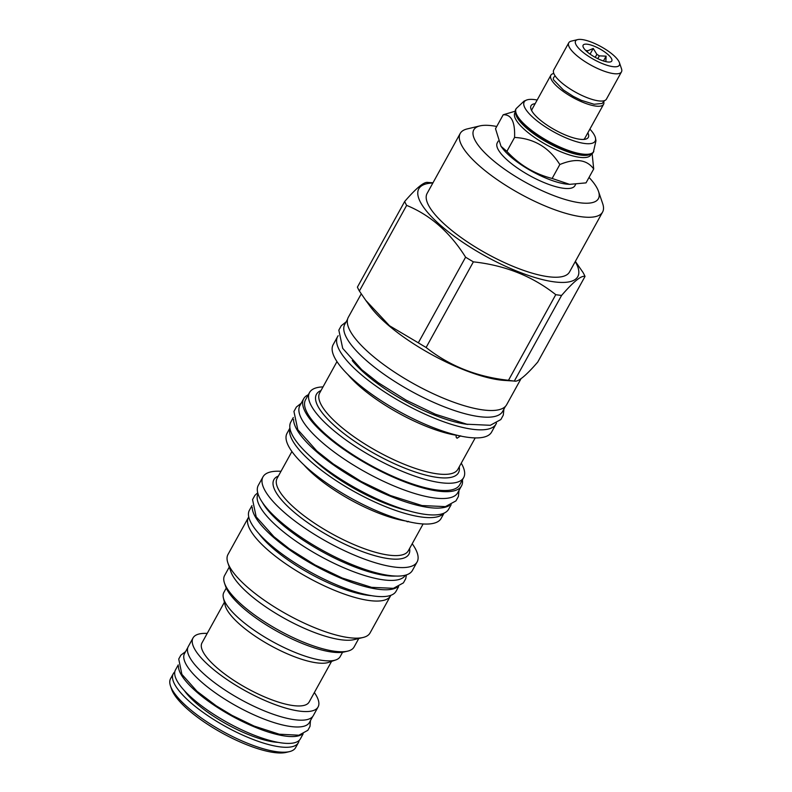 <?xml version="1.0" encoding="UTF-8"?>
<svg xmlns="http://www.w3.org/2000/svg" width="792" height="792" viewBox="0 0 792 792"><rect width="100%" height="100%" fill="white"/><g stroke="black" fill="none" stroke-linecap="round" stroke-linejoin="round"><path stroke-width="1.19" d="M589.525 154.757L588.407 155.024A43.441 12.771 28.9 0 1 526.393 127.987A43.441 12.771 -151.1 0 1 516.028 115.078L515.661 113.979A44.342 13.038 28.9 0 0 526.234 127.156A44.342 13.038 28.9 0 0 589.525 154.757A44.342 13.038 28.9 0 0 593.347 152.282L595.96 140.768L595.386 137.59A40.521 11.91 28.9 0 0 589.882 129.116M593.802 151.46A44.342 13.038 28.9 0 1 566.735 149.837A44.342 13.038 28.9 0 1 526.69 126.344A44.342 13.038 28.9 0 1 516.166 108.603L515.711 109.425A44.342 13.038 28.9 0 0 515.661 113.979M515.236 112.147L514.879 112.811A43.441 12.771 -151.1 0 0 525.185 130.175A43.441 12.771 28.9 0 0 564.419 153.202A43.441 12.771 28.9 0 0 590.941 154.796L591.297 154.143M515.216 111.197L503.197 114.781C511.394 114.345 515.186 121.899 514.572 137.452C534.065 138.491 549.153 147.52 559.825 164.538C575.527 158.024 586.822 159.499 593.703 168.973L592.129 153.658M503.197 114.781L495.515 128.7L501.009 146.302L506.89 151.361C519.453 164.964 534.541 173.993 552.143 178.457L569.587 184.348L586.021 182.883L593.703 168.973M501.009 146.302L502.227 147.965A44.342 13.038 -151.1 0 0 510.137 156.321A44.342 13.038 28.9 0 0 567.923 184.229L569.587 184.348M506.89 151.361L514.572 137.452M552.143 178.457L559.825 164.538M498.247 141.065L497.277 142.837A44.342 13.038 28.9 0 0 507.791 160.568A44.342 13.038 28.9 0 0 547.836 184.061A44.342 13.038 28.9 0 0 574.913 185.694L575.655 184.338M496.733 126.472A71.171 20.929 28.9 0 0 492.258 125.75A71.171 20.929 28.9 0 0 479.912 125.898A71.171 20.929 28.9 0 0 498.475 164.726A71.171 20.929 28.9 0 0 579.922 202.782A71.171 20.929 28.9 0 0 598.495 191.357A71.171 20.929 28.9 0 0 589.04 177.428M479.912 125.898L467.221 128.918A81.319 23.909 28.9 0 0 460.211 133.452A81.319 23.909 28.9 0 0 497.97 180.21A81.319 23.909 28.9 0 0 581.486 216.76A81.319 23.909 28.9 0 0 602.593 212.048A81.319 23.909 28.9 0 0 602.702 203.702L598.495 191.357M602.593 212.048L569.497 272.012A81.319 23.909 28.9 0 1 548.381 276.725A81.319 23.909 -151.1 0 1 464.864 240.174A81.319 23.909 -151.1 0 1 427.116 193.416L460.211 133.452M575.239 261.608A90.803 26.7 28.9 0 1 554.232 281.863A90.803 26.7 -151.1 0 1 445.639 229.621A90.803 26.7 -151.1 0 1 432.858 183.011M406.642 205.385L359.37 291.02L365.716 300.287L389.496 325.74L418.325 342.817A103.732 30.502 -151.1 0 0 426.116 347.48L473.378 261.855A103.732 30.502 -151.1 0 1 465.597 257.192C450.094 232.412 430.442 215.147 406.642 205.385A103.732 30.502 -151.1 0 1 404.682 201.485C416.642 187.645 424.453 181.319 428.116 182.497M473.378 261.855C504.989 265.28 532.452 276.22 555.766 294.664A103.732 30.502 -151.1 0 0 558.746 295.099A103.732 30.502 28.9 0 0 561.597 295.426C573.547 281.586 581.358 275.26 585.021 276.438A103.732 30.502 28.9 0 0 583.07 272.537L575.358 261.39M418.325 342.817L465.597 257.192M426.116 347.48C449.43 365.934 476.893 376.863 508.494 380.299L555.766 294.664M508.494 380.299A103.732 30.502 -151.1 0 0 511.474 380.734A103.732 30.502 28.9 0 0 514.325 381.061L561.597 295.426M365.716 300.287L370.191 306.435A90.436 26.591 -151.1 0 0 499.742 379.962A90.436 26.591 28.9 0 0 504.187 380.407L514.325 381.061C517.988 382.239 525.799 375.903 537.748 362.063L585.021 276.438M359.37 291.02A103.732 30.502 -151.1 0 1 357.41 287.12L404.682 201.485M361.241 293.872L348.312 317.295A90.436 26.591 28.9 0 0 390.298 369.29A90.436 26.591 28.9 0 0 483.189 409.939A90.436 26.591 28.9 0 0 506.662 404.702L521.057 378.635M505.395 406.415L502.633 411.414A90.149 26.512 28.9 0 1 447.589 408.098A90.149 26.512 28.9 0 1 366.171 360.33A90.149 26.512 -151.1 0 1 344.787 324.274L347.54 319.285M352.242 360.568A81.319 23.909 -151.1 0 0 466.914 424.314A81.319 23.909 28.9 0 0 467.943 424.433M337.62 336.57L333.165 344.649A90.476 26.601 -151.1 0 0 375.17 396.673A90.476 26.601 -151.1 0 0 468.102 437.342A90.476 26.601 28.9 0 0 491.584 432.105L496.04 424.027A90.476 26.601 28.9 0 1 472.557 429.264A90.476 26.601 -151.1 0 1 379.625 388.605A90.476 26.601 -151.1 0 1 337.62 336.57A90.476 26.601 -151.1 0 1 338.164 335.719M496.04 424.027A90.476 26.601 28.9 0 0 496.475 423.106M460.687 435.828L457.053 438.243L456.063 436.986L456.311 435.075M463.667 477.606L459.657 484.862A88.021 25.879 28.9 0 1 436.808 489.961A88.021 25.879 28.9 0 1 346.401 450.391A88.021 25.879 28.9 0 1 305.534 399.782L309.533 392.525A88.021 25.879 -151.1 0 0 350.411 443.134A88.021 25.879 -151.1 0 0 440.817 482.704A88.021 25.879 28.9 0 0 463.667 477.606A88.021 25.879 28.9 0 0 461.251 463.191M309.533 392.525A88.021 25.879 -151.1 0 1 323.017 386.892M308.296 394.772A90.149 26.512 -151.1 0 0 303.673 398.752A90.149 26.512 -151.1 0 0 325.057 434.808A90.149 26.512 28.9 0 0 406.474 482.575A90.149 26.512 28.9 0 0 461.518 485.892A90.149 26.512 28.9 0 0 462.419 479.853M303.673 398.752L299.891 405.593A90.149 26.512 -151.1 0 0 321.275 441.649A90.149 26.512 28.9 0 0 402.702 489.426A90.149 26.512 28.9 0 0 457.736 492.733L461.518 485.892M408.197 510.692A78.943 23.215 -151.1 0 1 311.098 457.093M443.807 513.256A88.021 25.879 28.9 0 1 421.839 517.067A88.021 25.879 -151.1 0 1 333.531 478.922A88.021 25.879 -151.1 0 1 289.951 428.323M444.045 513.147L441.144 518.404A88.021 25.879 28.9 0 1 418.295 523.502A88.021 25.879 -151.1 0 1 327.888 483.932A88.021 25.879 -151.1 0 1 287.011 433.323L289.922 428.066M408.583 521.364L407.256 521.799L406.534 521.096M417.107 561.944L412.424 570.428A88.021 25.879 28.9 0 1 389.575 575.527A88.021 25.879 28.9 0 1 299.168 535.956A88.021 25.879 28.9 0 1 258.301 485.347L262.984 476.863A88.021 25.879 -151.1 0 0 303.851 527.472A88.021 25.879 -151.1 0 0 394.258 567.032A88.021 25.879 28.9 0 0 417.107 561.944A88.021 25.879 28.9 0 0 412.216 543.728M262.984 476.863A88.021 25.879 -151.1 0 1 281.002 471.299M395.802 576.061A84.18 24.75 28.9 0 1 386.031 575.576A84.18 24.75 -151.1 0 1 262.39 502.415M258.004 493.832A84.18 24.75 -151.1 0 0 297.485 542.243A84.18 24.75 -151.1 0 0 383.655 579.883A84.18 24.75 28.9 0 0 405.395 575.2M252.222 507.256A83.774 24.631 -151.1 0 0 273.052 536.927A83.774 24.631 28.9 0 0 397.119 587.248M251.975 505.593L249.401 510.266A83.774 24.631 -151.1 0 0 269.27 543.767A83.774 24.631 28.9 0 0 344.936 588.159A83.774 24.631 28.9 0 0 396.079 591.238L398.653 586.565M363.063 637.481L354.054 639.629A73.953 21.75 28.9 0 1 341.233 639.788A73.953 21.75 -151.1 0 1 274.695 612.681A73.953 21.75 -151.1 0 1 230.848 571.616L227.858 562.845A81.15 23.859 -151.1 0 0 275.972 607.909A81.15 23.859 -151.1 0 0 348.985 637.659A81.15 23.859 28.9 0 0 363.063 637.481A81.15 23.859 28.9 0 0 370.052 632.957L390.535 595.851A81.15 23.859 28.9 0 1 369.478 600.554A81.15 23.859 -151.1 0 1 286.12 564.072A81.15 23.859 -151.1 0 1 248.45 517.414A81.15 23.859 -151.1 0 1 248.747 516.919M390.535 595.851A81.15 23.859 28.9 0 0 390.803 595.337M227.858 562.845A81.15 23.859 -151.1 0 1 227.957 554.519L248.45 517.414M229.284 567.023L224.591 575.527A73.953 21.75 28.9 0 0 224.492 583.11A73.953 21.75 28.9 0 0 268.349 624.185A73.953 21.75 28.9 0 0 334.877 651.291A73.953 21.75 28.9 0 0 347.708 651.133A73.953 21.75 28.9 0 0 354.073 647.005L358.766 638.51M224.492 583.11L225.581 586.298A71.339 20.978 28.9 0 0 267.874 625.918A71.339 20.978 28.9 0 0 332.056 652.063A71.339 20.978 28.9 0 0 344.431 651.905L347.708 651.133M223.394 597.92L225.126 605.246A61.192 17.988 28.9 0 0 240.075 624.641A61.192 17.988 28.9 0 0 328.64 662.379L335.758 659.954A66.429 19.533 28.9 0 1 239.62 618.988A66.429 19.533 -151.1 0 1 223.394 597.92A66.429 19.533 -151.1 0 1 223.859 592.426L226.274 588.05M335.758 659.954A66.429 19.533 28.9 0 0 340.164 656.627L342.58 652.252M224.413 602.247L201.98 642.886A61.192 17.988 -151.1 0 0 216.493 667.359A61.192 17.988 28.9 0 0 271.765 699.791A61.192 17.988 28.9 0 0 309.118 702.039L331.561 661.389M314.355 692.554A71.419 20.998 -151.1 0 1 318.077 706.979A71.419 20.998 -151.1 0 1 274.468 704.355A71.419 20.998 -151.1 0 1 209.969 666.508A71.419 20.998 -151.1 0 1 193.03 637.946A71.419 20.998 -151.1 0 1 207.207 633.412M318.077 706.979L313.315 715.602A71.419 20.998 -151.1 0 1 269.706 712.978A71.419 20.998 -151.1 0 1 205.207 675.13A71.419 20.998 -151.1 0 1 188.268 646.569L193.03 637.946M312.751 716.443L309.464 722.413A71.339 20.978 28.9 0 1 265.904 719.789A71.339 20.978 28.9 0 1 201.485 681.981A71.339 20.978 -151.1 0 1 184.556 653.459L187.852 647.49M178.457 666.141A71.339 20.978 -151.1 0 0 196.188 691.564A71.339 20.978 28.9 0 0 301.98 734.332M178.25 664.884L175.487 669.884A71.339 20.978 -151.1 0 0 192.416 698.415A71.339 20.978 28.9 0 0 256.836 736.213A71.339 20.978 28.9 0 0 300.396 738.837L303.148 733.837M184.378 690.624A62.499 18.374 -151.1 0 0 195.931 702.979A62.499 18.374 28.9 0 0 278.111 742.371M299.089 740.48A71.419 20.998 -151.1 0 1 298.346 742.708A71.419 20.998 -151.1 0 1 254.747 740.084A71.419 20.998 -151.1 0 1 190.248 702.237A71.419 20.998 -151.1 0 1 173.3 673.675A71.419 20.998 -151.1 0 1 174.794 671.873M170.488 685.941L171.577 689.129A68.805 20.226 -151.1 0 0 187.981 709.582A68.805 20.226 28.9 0 0 286.199 752.4L289.476 751.618A71.419 20.998 28.9 0 1 187.526 707.167A71.419 20.998 -151.1 0 1 170.488 685.941A71.419 20.998 -151.1 0 1 170.577 678.605L173.3 673.675M289.476 751.618A71.419 20.998 28.9 0 0 295.624 747.638L298.346 742.708M537.164 100.02A40.521 11.91 28.9 0 0 527.066 99.871A40.521 11.91 28.9 0 0 533.808 118.166A40.521 11.91 28.9 0 0 574.982 141.224A40.521 11.91 28.9 0 0 595.386 137.59M535.135 103.693A32.719 9.623 28.9 0 0 530.986 109.088A32.719 9.623 28.9 0 0 538.788 118.82A32.719 9.623 28.9 0 0 585.496 139.184A32.719 9.623 28.9 0 0 587.852 132.799M603.811 102.039A30.106 8.851 -151.1 0 1 603.563 104.336L584.823 138.283A30.106 8.851 -151.1 0 1 583.625 139.441M603.563 104.336A30.106 8.851 -151.1 0 1 585.179 103.227A30.106 8.851 -151.1 0 1 557.994 87.278A30.106 8.851 -151.1 0 1 550.846 75.24A30.106 8.851 -151.1 0 1 553.816 73.478M531.769 110.821A30.106 8.851 -151.1 0 1 532.105 109.187L550.846 75.24M604.623 100.574L602.148 103.455L594.079 104.257L581.358 100.346L573.408 96.436L563.379 89.971L553.588 79.883A2.861 2.475 -29 0 1 555.311 76.141M619.403 62.627L621.512 68.795A30.106 8.851 -151.1 0 1 621.472 71.884L606.434 99.129A30.106 8.851 -151.1 0 1 588.05 98.03A30.106 8.851 -151.1 0 1 560.865 82.071A30.106 8.851 -151.1 0 1 553.717 70.033L568.765 42.788A30.106 8.851 -151.1 0 1 571.359 41.115L577.705 39.6A25.037 7.366 -151.1 0 1 613.434 55.183A25.037 7.366 -151.1 0 1 619.403 62.627A25.037 7.366 -151.1 0 1 607.306 65.37A25.037 7.366 -151.1 0 1 581.486 51.005A25.037 7.366 -151.1 0 1 577.705 39.6M621.472 71.884A30.106 8.851 -151.1 0 1 603.088 70.785A30.106 8.851 -151.1 0 1 575.903 54.826A30.106 8.851 -151.1 0 1 568.765 42.788M587.021 51.727A16.365 4.811 28.9 0 0 611.147 61.627A16.365 4.811 28.9 0 0 607.9 54.46A16.365 4.811 28.9 0 0 591.911 45.352A16.365 4.811 28.9 0 0 582.952 46.065A16.365 4.811 28.9 0 0 587.021 51.727M605.91 61.657A13.167 3.871 28.9 0 0 605.86 61.578L606.108 56.163L599.356 55.866A13.167 3.871 -151.1 0 0 596.861 54.371L593.228 48.451L587.783 50.757A13.167 3.871 -151.1 0 0 585.912 50.51L585.496 50.282M587.169 51.866L587.783 50.757M595.218 57.351L596.861 54.371M597.802 58.687L599.356 55.866M606.108 56.163L603.445 60.974M584.219 48.807L583.496 47.708M593.228 48.451L590.08 54.143M293.565 419.404A90.149 26.512 -151.1 0 0 315.988 451.232A90.149 26.512 28.9 0 0 449.43 505.445M293.307 417.523L290.822 422.027A90.149 26.512 -151.1 0 0 312.206 458.083A90.149 26.512 28.9 0 0 393.634 505.85A90.149 26.512 28.9 0 0 448.668 509.167L451.163 504.662M347.935 374.606A78.943 23.215 28.9 0 0 456.261 435.253M336.976 361.607L319.651 392.99A78.943 23.215 28.9 0 0 356.311 438.382A78.943 23.215 28.9 0 0 437.392 473.863A78.943 23.215 28.9 0 0 457.885 469.29L475.2 437.917M320.998 390.555A81.13 23.859 28.9 0 0 346.926 435.828A81.13 23.859 28.9 0 0 437.422 477.428A81.13 23.859 28.9 0 0 459.221 466.854M303.94 464.924A74.933 22.037 28.9 0 0 405.385 520.928M291.911 451.539L277.101 478.358A74.933 22.037 28.9 0 0 311.899 521.443A74.933 22.037 28.9 0 0 388.862 555.133A74.933 22.037 28.9 0 0 408.316 550.787L423.116 523.967M278.378 476.051A77.121 22.681 28.9 0 0 302.702 519.027A77.121 22.681 28.9 0 0 388.892 558.687A77.121 22.681 28.9 0 0 409.583 548.48M258.845 533.531A76.002 22.344 28.9 0 0 367.676 595.267A76.002 22.344 28.9 0 0 371.359 595.643M432.977 182.794L427.591 182.427M516.166 108.603L524.076 101.089L527.066 99.871M459.033 490.397L458.4 496.465L455.954 500.89L445.421 506.623L422.007 505.553L390.446 495.535L361.172 481.457L333.412 464.053L316.85 451.004L297.802 429.69L293.941 411.464L296.386 407.029L301.178 403.257M503.92 409.068L503.286 415.137L500.841 419.562L490.317 425.294L466.904 424.225L435.333 414.206L406.068 400.128L378.299 382.734L361.736 369.686L342.698 348.361L338.837 330.135L341.273 325.71L346.074 321.938M406.415 574.893L405.761 578.635L403.415 582.872L393.426 588.327L371.557 587.337L342.233 578.031L315.058 564.963L289.288 548.807L273.913 536.699L256.182 516.839L252.559 499.603L254.905 495.356L257.717 492.802M310.484 720.562L309.989 726.422L307.85 730.303L298.901 735.214L279.239 734.204L254.123 726.066L232.006 715.364L216.196 705.811L197.05 691.347L181.883 674.338L178.735 659.033L180.873 655.152L185.575 651.608"/></g></svg>
